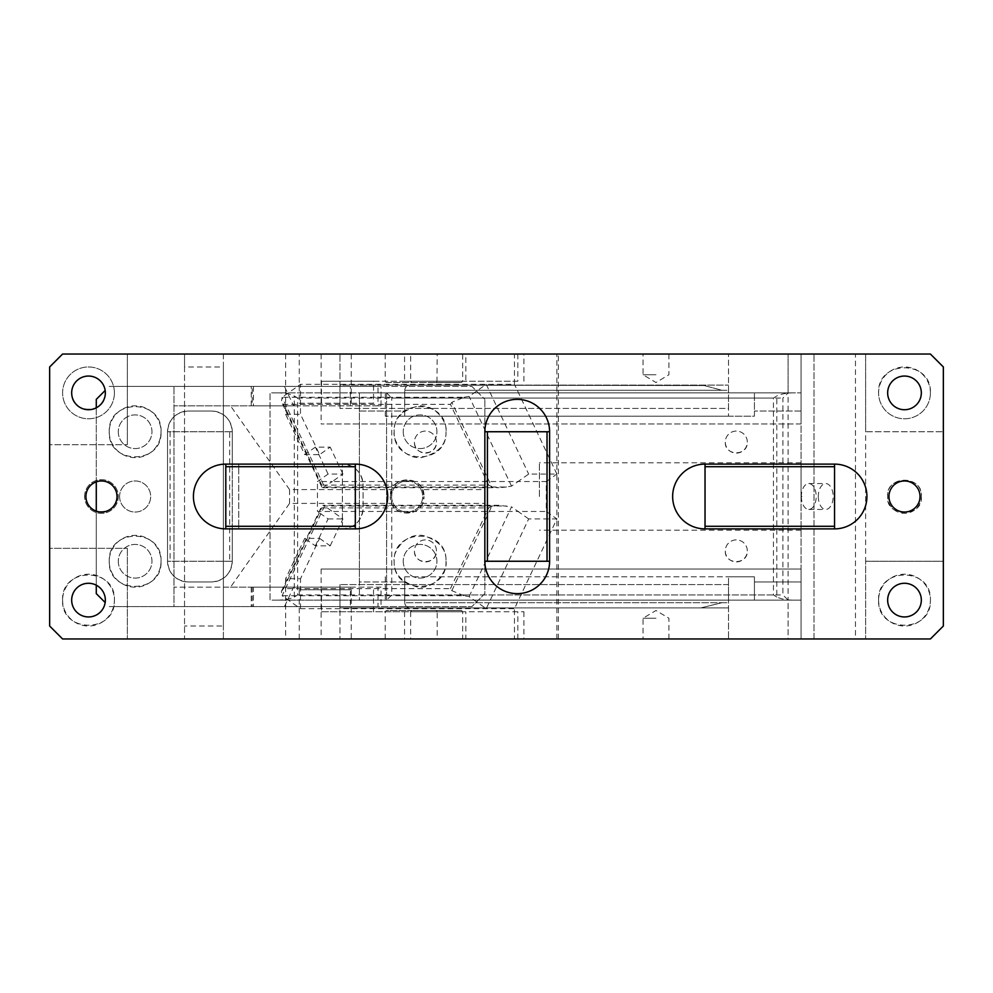 <?xml version="1.0" encoding="UTF-8"?>
<svg xmlns="http://www.w3.org/2000/svg" width="993" height="993" viewBox="0 0 993 993"><rect width="100%" height="100%" fill="white"/><g stroke="black" fill="none" stroke-linecap="round" stroke-linejoin="round"><path stroke-width="0.74" stroke-dasharray="4.96 3.72" d="M184.537 366.976L184.537 638.971L223.388 638.971L223.388 354.029L184.537 354.029L184.537 366.976L223.388 366.976L223.388 354.029L788.107 354.029L788.107 392.88L788.107 354.029L930.404 354.029L943.35 366.976L943.35 561.256L865.635 561.256L865.635 638.971L865.635 354.029L865.635 431.744L943.35 431.744L865.635 431.744M127.365 354.029L184.537 354.029L184.537 638.971L62.596 638.971L49.65 626.024L49.65 548.31L127.365 548.31L49.65 548.31L49.65 444.69L127.365 444.69L49.65 444.69L49.65 366.976L62.596 354.029L127.365 354.029L127.365 444.69L127.365 354.029M728.527 408.421L728.527 354.029L728.527 408.421L339.954 408.421L728.527 408.421M339.954 408.421L339.954 385.11L728.527 385.11L339.954 385.11L339.954 354.029L339.954 408.421M225.796 528.884L225.796 464.116A32.384 32.384 0 0 0 193.424 496.5A32.384 32.384 0 0 0 225.796 528.884L355.32 528.884A32.384 32.384 0 0 0 387.704 496.5A32.384 32.384 0 0 0 355.32 464.116L355.32 528.884M225.796 464.116L355.32 464.116M834.554 528.884A32.384 32.384 0 0 0 866.926 496.5A32.384 32.384 0 0 0 834.554 464.116L834.554 528.884L705.03 528.884L705.03 464.116A32.384 32.384 0 0 0 672.646 496.5A32.384 32.384 0 0 0 705.03 528.884M834.554 464.116L705.03 464.116M549.601 431.744A32.384 32.384 0 0 0 517.229 399.36A32.384 32.384 0 0 0 484.845 431.744L549.601 431.744L549.601 561.256L484.845 561.256L484.845 431.744M484.845 561.256A32.384 32.384 0 0 0 517.229 593.64A32.384 32.384 0 0 0 549.601 561.256M85.919 496.5A15.54 15.54 0 0 1 101.46 480.96A15.54 15.54 0 0 1 117 496.5C117.968 516.546 84.951 516.559 85.919 496.5M84.616 496.5A16.844 16.844 0 0 1 101.46 479.656A16.844 16.844 0 0 1 118.291 496.5A16.844 16.844 0 0 1 101.46 513.344A16.844 16.844 0 0 1 84.616 496.5A16.844 16.844 0 0 1 101.46 479.656A16.844 16.844 0 0 1 118.291 496.5A16.844 16.844 0 0 1 101.46 513.344A16.844 16.844 0 0 1 84.616 496.5M71.67 392.88A16.844 16.844 0 0 1 88.501 376.049A16.844 16.844 0 0 1 105.345 392.88C106.388 414.602 70.627 414.602 71.67 392.88M114.406 392.88A25.905 25.905 0 0 1 88.501 418.785A25.905 25.905 0 0 1 62.596 392.88A25.905 25.905 0 0 1 88.501 366.976A25.905 25.905 0 0 1 114.406 392.88A25.905 25.905 0 0 1 88.501 418.785A25.905 25.905 0 0 1 62.596 392.88A25.905 25.905 0 0 1 88.501 366.976A25.905 25.905 0 0 1 114.406 392.88M223.388 366.976L223.388 626.024L184.537 626.024M276.588 392.88L270.022 392.88L270.022 600.12L788.107 600.12L788.107 392.88L276.588 392.88C283.787 392.806 289.683 393.836 294.276 395.971L297.627 398.069L297.627 594.931L294.276 597.029C289.658 599.164 283.762 600.194 276.588 600.12L788.107 600.12L788.107 638.971L728.527 638.971L728.527 584.579L339.954 584.579L728.527 584.579L728.527 638.971L223.388 638.971L223.388 626.024M339.954 584.579L339.954 638.971L339.954 607.89L728.527 607.89L339.954 607.89L339.954 584.579M865.635 561.256L943.35 561.256L943.35 626.024L930.404 638.971L814.012 638.971L814.012 354.029L814.012 638.971L788.107 638.971L788.107 600.12L782.918 594.931L782.918 398.069L788.107 392.88L270.022 392.88L270.022 600.12L276.588 600.12M921.33 496.5C923.701 517.75 885.284 517.75 887.655 496.5C886.612 474.778 922.373 474.778 921.33 496.5A16.844 16.844 0 0 1 904.499 513.344A16.844 16.844 0 0 1 887.655 496.5C885.284 475.25 923.713 475.25 921.33 496.5M888.946 496.5A15.54 15.54 0 0 1 904.499 480.96A15.54 15.54 0 0 1 920.039 496.5A15.54 15.54 0 0 1 904.499 512.04A15.54 15.54 0 0 1 888.946 496.5M887.655 600.12A16.844 16.844 0 0 1 904.499 583.276A16.844 16.844 0 0 1 921.33 600.12A16.844 16.844 0 0 1 904.499 616.951A16.844 16.844 0 0 1 887.655 600.12M878.594 600.12C876.98 566.705 932.005 566.705 930.404 600.12C932.005 633.534 876.98 633.534 878.594 600.12A25.905 25.905 0 0 1 904.499 574.215A25.905 25.905 0 0 1 930.404 600.12A25.905 25.905 0 0 1 904.499 626.024A25.905 25.905 0 0 1 878.594 600.12M930.404 392.88A25.905 25.905 0 0 1 904.499 418.785A25.905 25.905 0 0 1 878.594 392.88C876.98 359.466 932.005 359.466 930.404 392.88A25.905 25.905 0 0 1 904.499 418.785A25.905 25.905 0 0 1 878.594 392.88A25.905 25.905 0 0 1 904.499 366.976A25.905 25.905 0 0 1 930.404 392.88M887.655 392.88A16.844 16.844 0 0 1 904.499 376.049A16.844 16.844 0 0 1 921.33 392.88A16.844 16.844 0 0 1 904.499 409.724A16.844 16.844 0 0 1 887.655 392.88M71.67 600.12A16.844 16.844 0 0 1 88.501 583.276A16.844 16.844 0 0 1 105.345 600.12A16.844 16.844 0 0 1 88.501 616.951A16.844 16.844 0 0 1 71.67 600.12M62.596 600.12C60.995 566.705 116.02 566.705 114.406 600.12C116.02 633.534 60.995 633.534 62.596 600.12A25.905 25.905 0 0 1 88.501 574.215A25.905 25.905 0 0 1 114.406 600.12A25.905 25.905 0 0 1 88.501 626.024A25.905 25.905 0 0 1 62.596 600.12M127.365 548.31L127.365 638.971L127.365 548.31M801.053 496.5L801.053 462.825L801.053 496.5M539.422 496.5L539.422 462.825L539.422 496.5M321.533 403.245L321.533 381.225L373.542 381.225L373.542 403.245L299.253 403.245L299.253 354.029L385.197 354.029L285.636 354.029L855.457 354.029L855.457 638.971L801.053 638.971L801.053 354.029L801.053 423.974L321.136 423.974L801.053 423.974L801.053 392.88L385.296 392.88L404.722 392.88L404.722 416.191L404.722 390.286L404.722 392.88L359.392 392.88L359.392 600.12L359.392 581.985L404.722 581.985L404.722 602.714L404.722 576.809L404.722 600.12L404.722 576.809L404.722 581.985L359.392 581.985L359.392 411.015L404.722 411.015L404.722 416.191L404.722 392.88L404.722 411.015L359.392 411.015L359.392 392.88L386.587 392.88L386.587 600.12L386.587 392.88L801.053 392.88L801.053 600.12L386.587 600.12L391.763 594.931L391.763 398.069L773.448 398.069L776.799 395.971L776.799 597.029C781.417 599.164 787.312 600.194 794.487 600.12M794.487 392.88C787.288 392.806 781.392 393.836 776.799 395.971M855.457 638.971L285.636 638.971L285.636 578.758L300.494 578.758L319.597 538.38L304.739 538.38L285.636 578.758M386.587 600.12L754.432 600.12L754.432 576.809L728.527 576.809L754.432 576.809L754.432 600.12L801.053 600.12L801.053 581.985L754.432 581.985L801.053 581.985L801.053 569.026L321.136 569.026L801.053 569.026L801.053 638.971L285.636 638.971M655.988 638.971L643.03 638.971L655.988 638.971M465.829 638.971L404.561 638.971L465.829 638.971L465.829 611.775L404.561 611.775L465.829 611.775M462.664 638.971L523.919 638.971L462.664 638.971L462.664 611.775L523.919 611.775L462.664 611.775M386.587 392.88L391.763 398.069M776.799 597.029L773.448 594.931L773.448 398.069M299.253 638.971L299.253 589.755L321.533 589.755L321.533 611.775L385.396 611.775A2.594 1.489 -90 0 1 386.674 610.484L412.145 610.484A2.594 1.489 -90 0 0 410.854 611.775L385.396 611.775M385.197 638.971L385.197 611.775M299.253 589.755L351.261 589.755L351.261 638.971M321.533 589.755L351.261 589.755M373.542 589.755L373.542 611.775L437.193 611.775L437.193 638.971M410.655 611.775L410.655 638.971M517.825 638.971L517.825 611.775M319.597 538.38L330.21 545.852L315.352 545.852L304.739 538.38M285.636 354.029L285.636 414.242L304.739 454.62L315.352 447.148L330.21 447.148L319.597 454.62L300.494 414.242L300.494 384.328L514.461 384.328L514.461 354.029L437.193 354.029L436.994 381.225L462.465 381.225L321.533 381.225M304.739 454.62L319.597 454.62M285.636 414.242L300.494 414.242M385.197 354.029L385.197 381.225M385.396 381.225A2.594 1.489 90 0 0 386.674 382.516L435.704 382.516A2.594 1.489 90 0 0 436.994 381.225M435.704 382.516L461.174 382.516A2.594 1.489 90 0 0 462.465 381.225M386.674 382.516L412.145 382.516A2.594 1.489 -90 0 1 410.854 381.225M461.174 382.516L412.145 382.516M464.079 595.713L451.84 590.674L450.462 588.638L283.539 588.638L281.429 591.344L282.124 595.713L464.079 595.713L469.093 596.594L486.222 608.672L528.661 518.929L556.899 518.929L556.899 474.071L528.661 474.071L518.061 481.543L332.332 481.543L342.945 474.071L328.087 474.071L317.475 481.543L332.332 481.543L322.837 487.712L321.831 487.079L321.732 485.118L488.655 485.118L491.746 486.719L451.84 402.326L464.079 397.287L282.124 397.287L300.494 384.328M464.079 397.287L469.093 396.406L486.222 384.328L528.661 474.071M451.84 402.326L450.462 404.362L283.539 404.362L281.429 401.656L282.124 397.287L324.562 487.017L506.517 487.017L511.544 486.136L518.061 481.543L546.287 481.543L546.287 511.457L556.899 518.929L514.461 608.672L514.461 638.971M721.961 602.714L728.527 602.714L728.527 576.809L728.527 602.714L721.961 602.714L700.921 607.89L721.961 602.714L404.722 602.714C405.206 606.003 406.931 607.728 409.898 607.89L700.921 607.89L409.898 607.89C406.931 607.728 405.206 606.003 404.722 602.714L721.961 602.714M404.722 576.809L728.527 576.809L404.722 576.809M728.527 416.191L754.432 416.191L754.432 392.88L754.432 416.191L728.527 416.191L728.527 390.286L728.527 416.191L404.722 416.191L728.527 416.191M721.961 390.286L728.527 390.286L721.961 390.286L704.273 385.557L721.961 390.286L404.722 390.286C405.206 386.997 406.931 385.272 409.898 385.11L704.273 385.557L409.898 385.11C406.931 385.272 405.206 386.997 404.722 390.286L721.961 390.286M404.722 416.191L385.296 416.191L404.722 416.191M404.561 381.225L410.655 381.225L410.655 354.029L404.561 354.029L465.829 354.029L465.829 381.225L404.561 381.225L404.561 354.029M410.655 381.225L465.829 381.225M410.655 354.029L465.829 354.029M517.825 354.029L517.825 381.225L462.664 381.225L462.664 354.029L523.919 354.029L462.664 354.029M517.825 381.225L462.664 381.225M435.704 610.484A2.594 1.489 90 0 1 436.994 611.775L462.465 611.775A2.594 1.489 90 0 0 461.174 610.484L386.674 610.484M461.174 610.484L412.145 610.484M330.21 545.852L342.945 518.929L324.562 505.983L282.124 595.713L300.494 608.672L514.461 608.672M462.465 611.775L410.854 611.775M528.661 518.929L518.061 511.457L546.287 511.457M469.093 596.594L511.544 506.864L518.061 511.457L317.475 511.457L317.475 481.543M546.287 481.543L556.899 474.071L556.899 354.029L514.461 354.029M451.84 590.674L491.746 506.281L498.858 505.288L511.544 506.864M491.746 506.281L488.655 507.882L321.732 507.882L321.831 505.934L322.837 505.288L324.562 505.983L506.517 505.983M801.339 496.5A12.946 7.435 90 0 0 808.761 509.446A12.946 7.435 90 0 0 816.196 496.5A12.946 7.435 90 0 0 808.761 483.554A12.946 7.435 90 0 0 801.339 496.5L802.394 496.5M655.988 374.746L643.03 374.746L655.988 374.746M655.988 618.254L643.03 618.254L655.988 618.254M818.306 496.5A12.946 7.435 90 0 0 825.742 509.446A12.946 7.435 90 0 0 833.164 496.5A12.946 7.435 90 0 0 825.742 483.554A12.946 7.435 90 0 0 818.306 496.5M655.988 354.029L643.03 354.029L655.988 354.029M506.517 487.017L498.858 487.712L491.746 486.719M511.544 486.136L469.093 396.406M373.542 403.245L299.253 403.245M437.193 354.029L299.253 354.029M351.261 354.029L351.261 403.245M373.542 381.225L437.193 381.225M556.899 474.071L514.461 384.328M342.945 474.071L330.21 447.148M300.494 608.672L300.494 578.758M321.533 611.775L373.542 611.775M558.376 638.971L558.376 354.029L556.899 354.029M855.457 354.029L558.376 354.029M556.899 638.971L556.899 518.929M321.136 569.026L321.136 638.971M321.136 354.029L321.136 423.974M801.053 411.015L754.432 411.015L801.053 411.015M328.087 474.071L315.352 447.148M315.352 545.852L328.087 518.929L317.475 511.457M328.087 518.929L342.945 518.929M747.307 550.904A11.01 11.01 0 0 0 736.297 539.894A11.01 11.01 0 0 0 725.287 550.904A11.01 11.01 0 0 0 736.297 561.914A11.01 11.01 0 0 0 747.307 550.904A11.01 11.01 0 0 0 736.297 539.894A11.01 11.01 0 0 0 725.287 550.904C724.605 565.104 747.99 565.104 747.307 550.904M436.448 550.904A11.01 11.01 0 0 0 425.438 539.894A11.01 11.01 0 0 0 414.429 550.904A11.01 11.01 0 0 0 425.438 561.914A11.01 11.01 0 0 0 436.448 550.904A11.01 11.01 0 0 0 425.438 539.894A11.01 11.01 0 0 0 414.429 550.904C413.758 565.104 437.131 565.104 436.448 550.904M436.448 442.096A11.01 11.01 0 0 0 425.438 431.086A11.01 11.01 0 0 0 414.429 442.096A11.01 11.01 0 0 0 425.438 453.106A11.01 11.01 0 0 0 436.448 442.096A11.01 11.01 0 0 0 425.438 431.086A11.01 11.01 0 0 0 414.429 442.096C413.758 456.308 437.131 456.308 436.448 442.096M747.307 442.096A11.01 11.01 0 0 0 736.297 431.086A11.01 11.01 0 0 0 725.287 442.096A11.01 11.01 0 0 0 736.297 453.106A11.01 11.01 0 0 0 747.307 442.096A11.01 11.01 0 0 0 736.297 431.086A11.01 11.01 0 0 0 725.287 442.096C724.605 456.308 747.99 456.308 747.307 442.096M105.171 602.528L96.284 593.64L96.284 399.36L105.171 390.472M253.463 386.401L253.463 405.839L251.254 405.839L252.185 405.839L252.185 386.401L471.886 386.401L484.845 399.36L471.886 386.401L109.23 386.401L381.039 386.401L381.039 405.839L173.986 405.839L173.986 386.401L173.986 606.599L109.23 606.599L471.886 606.599L484.845 593.64L484.845 399.36L484.845 593.64L471.886 606.599L253.463 606.599L253.463 587.161L293.643 587.161L284.457 606.599M119.594 496.5A15.54 15.54 0 0 0 135.135 512.04A15.54 15.54 0 0 0 150.675 496.5A15.54 15.54 0 0 0 135.135 480.96A15.54 15.54 0 0 0 119.594 496.5A15.54 15.54 0 0 0 135.135 512.04A15.54 15.54 0 0 0 150.675 496.5A15.54 15.54 0 0 0 135.135 480.96A15.54 15.54 0 0 0 119.594 496.5M391.59 496.5A15.54 15.54 0 0 0 407.13 512.04A15.54 15.54 0 0 0 422.67 496.5A15.54 15.54 0 0 0 407.13 480.96A15.54 15.54 0 0 0 391.59 496.5A15.54 15.54 0 0 0 407.13 512.04A15.54 15.54 0 0 0 422.67 496.5A15.54 15.54 0 0 0 407.13 480.96A15.54 15.54 0 0 0 391.59 496.5M118.291 561.256A16.844 16.844 0 0 0 135.135 578.1A16.844 16.844 0 0 0 151.966 561.256A16.844 16.844 0 0 0 135.135 544.425A16.844 16.844 0 0 0 118.291 561.256A16.844 16.844 0 0 0 135.135 578.1A16.844 16.844 0 0 0 151.966 561.256A16.844 16.844 0 0 0 135.135 544.425A16.844 16.844 0 0 0 118.291 561.256M118.291 431.744A16.844 16.844 0 0 0 135.135 448.575A16.844 16.844 0 0 0 151.966 431.744A16.844 16.844 0 0 0 135.135 414.9A16.844 16.844 0 0 0 118.291 431.744A16.844 16.844 0 0 0 135.135 448.575A16.844 16.844 0 0 0 151.966 431.744A16.844 16.844 0 0 0 135.135 414.9A16.844 16.844 0 0 0 118.291 431.744M403.245 431.744A16.844 16.844 0 0 0 420.076 448.575A16.844 16.844 0 0 0 436.92 431.744A16.844 16.844 0 0 0 420.076 414.9A16.844 16.844 0 0 0 403.245 431.744A16.844 16.844 0 0 0 420.076 448.575A16.844 16.844 0 0 0 436.92 431.744A16.844 16.844 0 0 0 420.076 414.9A16.844 16.844 0 0 0 403.245 431.744M403.245 561.256A16.844 16.844 0 0 0 420.076 578.1A16.844 16.844 0 0 0 436.92 561.256A16.844 16.844 0 0 0 420.076 544.425A16.844 16.844 0 0 0 403.245 561.256A16.844 16.844 0 0 0 420.076 578.1A16.844 16.844 0 0 0 436.92 561.256A16.844 16.844 0 0 0 420.076 544.425A16.844 16.844 0 0 0 403.245 561.256M342.374 466.71L342.374 464.116C354.96 465.345 361.862 472.258 363.09 484.845L363.09 508.155C361.862 520.742 354.96 527.655 342.374 528.884L232.275 528.884L232.275 561.256C231.046 573.842 224.145 580.756 211.546 581.985L188.236 581.985C175.649 580.756 168.748 573.842 167.519 561.256L167.519 431.744C168.748 419.158 175.649 412.244 188.236 411.015L211.546 411.015C224.145 412.244 231.046 419.158 232.275 431.744L232.275 464.116L342.374 464.116A20.729 20.729 0 0 1 363.09 484.845L363.09 508.155A20.729 20.729 0 0 1 342.374 528.884L232.275 528.884L232.275 464.116L238.754 464.116L238.754 528.884L238.754 526.29L342.374 526.29L342.374 466.71L238.754 466.71L238.754 526.29M252.185 587.161L252.185 606.599L251.254 606.599L251.254 587.161L377.998 587.161L377.998 606.599L381.039 606.599L381.039 587.161L377.998 587.161M381.039 587.161L350.405 587.161L350.405 606.599L377.998 606.599L253.463 606.599M350.405 606.599L173.986 606.599L173.986 405.839L293.643 405.839L284.457 386.401M251.254 405.839L251.254 386.401L377.998 386.401L377.998 405.839L381.039 405.839M96.284 407.825L96.284 481.841M96.284 511.159L96.284 585.175M232.275 558.674L232.275 561.256A20.729 20.729 0 0 1 211.546 581.985L188.236 581.985A20.729 20.729 0 0 1 167.519 561.256L232.275 561.256L167.519 561.256L167.519 431.744A20.729 20.729 0 0 1 188.236 411.015L211.546 411.015A20.729 20.729 0 0 1 232.275 431.744L232.275 558.674M160.667 436.101A25.905 25.905 0 0 0 146.43 408.421A25.905 25.905 0 0 0 109.23 431.744A25.905 25.905 0 0 0 132.95 457.55A25.905 25.905 0 0 0 160.667 436.101M160.667 565.625A25.905 25.905 0 0 0 146.43 537.945A25.905 25.905 0 0 0 109.23 561.256A25.905 25.905 0 0 0 132.95 587.074A25.905 25.905 0 0 0 160.667 565.625M350.405 587.161L173.986 587.161L230.513 587.161L289.546 503.401L391.776 503.401L390.286 496.5C389.256 518.222 425.004 518.222 423.974 496.5L422.484 503.401L484.845 503.401M230.513 587.161L293.643 587.161M422.484 503.401C416.415 517.912 394.494 514.548 391.776 503.401M445.981 561.256C448.141 570.181 434.773 589.966 417.147 587C401.309 582.121 393.65 573.544 394.184 561.256C392.024 552.344 405.392 532.558 423.018 535.525C438.856 540.403 446.515 548.98 445.981 561.256C447.595 527.842 392.57 527.842 394.184 561.256C392.57 594.683 447.595 594.683 445.981 561.256M253.463 587.161L251.254 587.161M289.546 503.401L289.546 489.599L391.776 489.599C394.482 478.452 416.439 475.088 422.484 489.599L484.845 489.599M422.484 489.599L423.974 496.5C425.004 474.778 389.256 474.778 390.286 496.5L391.776 489.599M289.546 489.599L230.513 405.839M445.981 431.744C446.465 444.827 438.161 453.453 421.082 457.624C403.903 459.027 392.359 440.184 394.184 431.744C393.7 418.649 401.991 410.022 419.071 405.852C436.262 404.449 447.806 423.291 445.981 431.744C447.595 398.317 392.57 398.317 394.184 431.744C392.57 465.158 447.595 465.158 445.981 431.744M253.463 405.839L293.643 405.839M252.185 405.839L377.998 405.839M161.04 561.256C162.641 527.842 107.629 527.842 109.23 561.256C107.629 594.683 162.641 594.683 161.04 561.256M161.04 431.744C162.641 398.317 107.629 398.317 109.23 431.744C107.629 465.158 162.641 465.158 161.04 431.744M238.754 466.71L238.754 464.116L342.374 464.116L342.374 526.29M229.681 431.744L167.519 431.744L232.275 431.744L229.681 431.744L229.681 561.256M170.101 431.744L170.101 561.256M668.934 354.029L668.934 374.746L655.988 382.528L643.03 374.746L643.03 354.029M668.934 638.971L668.934 618.254L655.988 610.472L643.03 618.254L643.03 638.971M294.276 597.029L294.276 395.971M297.627 594.931L782.918 594.931M297.627 398.069L782.918 398.069M773.448 594.931L391.763 594.931M488.655 485.118L450.462 404.362M450.462 588.638L488.655 507.882M283.539 588.638L321.732 507.882M321.732 485.118L283.539 404.362M350.405 405.839L350.405 386.401M801.053 462.825L539.422 462.825M801.053 530.175L539.422 530.175M523.919 381.225L523.919 354.029M498.858 505.288L322.837 505.288M281.429 591.344L321.831 505.934M808.761 509.446L825.742 509.446M808.761 483.554L825.742 483.554M385.296 416.191L385.296 392.88M385.296 576.809L385.296 600.12M322.837 487.712L498.858 487.712M321.831 487.079L281.429 401.656M523.919 611.775L523.919 638.971M404.561 611.775L404.561 638.971"/><path stroke-width="1.49" d="M62.596 354.029L930.404 354.029L943.35 366.976L943.35 626.024L930.404 638.971L62.596 638.971L49.65 626.024L49.65 366.976L62.596 354.029M225.796 528.884L225.796 464.116A32.384 32.384 0 0 0 193.424 496.5A32.384 32.384 0 0 0 225.796 528.884L355.32 528.884A32.384 32.384 0 0 0 387.704 496.5A32.384 32.384 0 0 0 355.32 464.116L355.32 528.884M225.796 466.71L355.32 466.71M225.796 526.29L355.32 526.29M225.796 464.116L355.32 464.116M834.554 526.29L834.554 528.884L705.03 528.884L705.03 466.71L834.554 466.71L834.554 526.29L705.03 526.29M834.554 528.884A32.384 32.384 0 0 0 866.926 496.5A32.384 32.384 0 0 0 834.554 464.116L705.03 464.116L705.03 466.71M834.554 464.116L834.554 466.71M705.03 464.116A32.384 32.384 0 0 0 672.646 496.5A32.384 32.384 0 0 0 705.03 528.884M549.601 558.674L549.601 431.744L484.845 431.744L484.845 561.256A32.384 32.384 0 0 0 517.229 593.64A32.384 32.384 0 0 0 549.601 561.256L549.601 558.674M549.601 561.256L487.439 561.256L487.439 431.744M487.439 561.256L484.845 561.256M547.019 561.256L547.019 431.744M549.601 431.744A32.384 32.384 0 0 0 517.229 399.36A32.384 32.384 0 0 0 484.845 431.744M85.919 496.5A15.54 15.54 0 0 1 101.46 480.96A15.54 15.54 0 0 1 117 496.5A15.54 15.54 0 0 1 101.46 512.04A15.54 15.54 0 0 1 85.919 496.5M71.67 392.88A16.844 16.844 0 0 1 88.501 376.049A16.844 16.844 0 0 1 105.345 392.88A16.844 16.844 0 0 1 88.501 409.724A16.844 16.844 0 0 1 71.67 392.88M888.946 496.5A15.54 15.54 0 0 1 904.499 480.96A15.54 15.54 0 0 1 920.039 496.5A15.54 15.54 0 0 1 904.499 512.04A15.54 15.54 0 0 1 888.946 496.5M887.655 600.12A16.844 16.844 0 0 1 904.499 583.276A16.844 16.844 0 0 1 921.33 600.12A16.844 16.844 0 0 1 904.499 616.951A16.844 16.844 0 0 1 887.655 600.12M887.655 392.88A16.844 16.844 0 0 1 904.499 376.049A16.844 16.844 0 0 1 921.33 392.88A16.844 16.844 0 0 1 904.499 409.724A16.844 16.844 0 0 1 887.655 392.88M105.345 600.12A16.844 16.844 0 0 1 88.501 616.951A16.844 16.844 0 0 1 71.67 600.12A16.844 16.844 0 0 1 88.501 583.276A16.844 16.844 0 0 1 105.345 600.12M96.284 585.175L96.284 593.64L105.171 602.528M105.171 390.472L96.284 399.36L96.284 407.825M96.284 481.841L96.284 511.159"/></g></svg>
